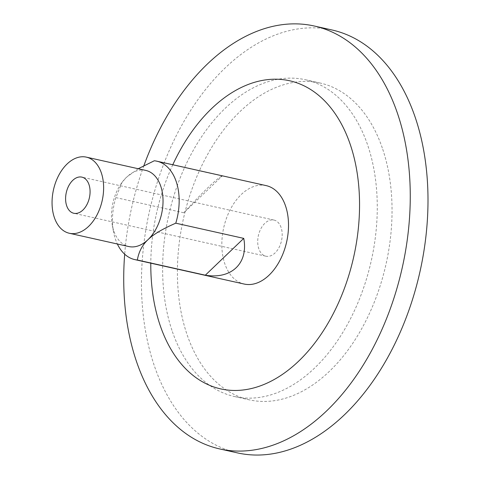 <?xml version="1.0" encoding="UTF-8"?>
<svg xmlns="http://www.w3.org/2000/svg" width="479" height="479" viewBox="0 0 479 479"><rect width="100%" height="100%" fill="white"/><g stroke="black" fill="none" stroke-linecap="round" stroke-linejoin="round"><path stroke-width="0.36" stroke-dasharray="2.4 1.8" d="M138.227 168.728L126.498 177.266L122.037 182.373L115.858 197.593L183.834 212.79L222.262 175.967L154.286 160.776M183.834 212.79C201.731 192.965 218.681 176.715 222.262 175.967M115.858 197.593A50.427 32.255 -77.4 0 0 113.523 231.836A50.427 32.255 -77.4 0 0 117.355 243.997M145.754 170.41A39.003 24.944 -77.4 0 0 126.498 177.266A39.003 24.944 -77.4 0 0 121.708 182.834A39.003 24.944 -77.4 0 0 112.272 225.064A39.003 24.944 -77.4 0 0 128.737 246.541M143.892 165.65A216.682 138.587 -77.4 0 0 124.678 254.199M331.989 29.973A216.682 138.587 -77.4 0 0 178.793 130.803A216.682 138.587 -77.4 0 0 154.483 366.237A216.682 138.587 -77.4 0 0 237.464 452.9M172.793 164.746A157.872 100.973 -77.4 0 0 150.795 263.175M266.168 185.618A50.427 32.255 -77.4 0 0 230.519 209.083A50.427 32.255 -77.4 0 0 224.861 263.875A50.427 32.255 -77.4 0 0 244.17 284.047M281.077 227.471A18.519 11.843 -77.4 0 0 273.988 220.065A18.519 11.843 -77.4 0 0 260.893 228.681A18.519 11.843 -77.4 0 0 258.822 248.799A18.519 11.843 -77.4 0 0 265.911 256.205A18.519 11.843 -77.4 0 0 279 247.589A18.519 11.843 -77.4 0 0 281.077 227.471M172.386 331.624A162.315 103.817 -77.4 0 0 234.542 396.54A162.315 103.817 -77.4 0 0 349.305 321.008A162.315 103.817 -77.4 0 0 367.513 144.646A162.315 103.817 -77.4 0 0 305.351 79.73A162.315 103.817 -77.4 0 0 190.594 155.256A162.315 103.817 -77.4 0 0 172.386 331.624M382.29 147.951A162.315 103.817 -77.4 0 0 320.134 83.029A162.315 103.817 -77.4 0 0 205.371 158.561A162.315 103.817 -77.4 0 0 187.163 334.923A162.315 103.817 -77.4 0 0 249.325 399.845A162.315 103.817 -77.4 0 0 364.082 324.313A162.315 103.817 -77.4 0 0 382.29 147.951M112.272 225.064L113.523 231.836M121.708 182.834L122.037 182.373M273.988 220.065L81.879 177.128M265.911 256.205L73.802 213.269M320.134 83.029L305.351 79.73M249.325 399.845L234.542 396.54"/><path stroke-width="0.72" d="M205.323 275.197L243.751 238.38C248.481 263.258 231.531 279.508 205.323 275.197L137.347 260.007C138.778 251.75 142.323 244.979 147.987 239.68C153.43 234.333 162.692 228.836 175.775 223.184A50.427 32.255 -77.4 0 0 176.128 181.343A50.427 32.255 -77.4 0 0 156.813 161.178A50.427 32.255 -77.4 0 0 154.286 160.776L138.227 168.728M175.775 223.184L243.751 238.38M117.355 243.997A50.427 32.255 -77.4 0 0 134.815 259.606A50.427 32.255 -77.4 0 0 137.347 260.007M69.329 233.261L128.737 246.541A39.003 24.944 -77.4 0 0 147.987 239.68A39.003 24.944 -77.4 0 0 160.687 186.008A39.003 24.944 -77.4 0 0 145.754 170.41L86.346 157.136A39.003 24.944 -77.4 0 0 58.767 175.284A39.003 24.944 -77.4 0 0 54.396 217.664A39.003 24.944 -77.4 0 0 69.329 233.261A39.003 24.944 -77.4 0 0 96.908 215.113A39.003 24.944 -77.4 0 0 101.285 172.733A39.003 24.944 -77.4 0 0 86.346 157.136M124.678 254.199A216.682 138.587 -77.4 0 0 136.749 362.274A216.682 138.587 -77.4 0 0 219.729 448.937A216.682 138.587 -77.4 0 0 372.931 348.107A216.682 138.587 -77.4 0 0 397.241 112.673A216.682 138.587 -77.4 0 0 314.254 26.01A216.682 138.587 -77.4 0 0 143.892 165.65M219.729 448.937L237.464 452.9A216.682 138.587 -77.4 0 0 390.666 352.071A216.682 138.587 -77.4 0 0 414.97 116.637A216.682 138.587 -77.4 0 0 331.989 29.973L314.254 26.01M150.795 263.175A157.872 100.973 -77.4 0 0 160.279 325.762A157.872 100.973 -77.4 0 0 298.662 361.142A157.872 100.973 -77.4 0 0 350.065 143.904A157.872 100.973 -77.4 0 0 172.793 164.746M134.815 259.606L244.17 284.047A50.427 32.255 -77.4 0 0 279.826 260.582A50.427 32.255 -77.4 0 0 285.484 205.784A50.427 32.255 -77.4 0 0 266.168 185.618L156.813 161.178M66.707 205.862A18.519 11.843 -77.4 0 0 73.802 213.269A18.519 11.843 -77.4 0 0 86.891 204.653A18.519 11.843 -77.4 0 0 88.968 184.535A18.519 11.843 -77.4 0 0 81.879 177.128A18.519 11.843 -77.4 0 0 68.784 185.744A18.519 11.843 -77.4 0 0 66.707 205.862"/></g></svg>
